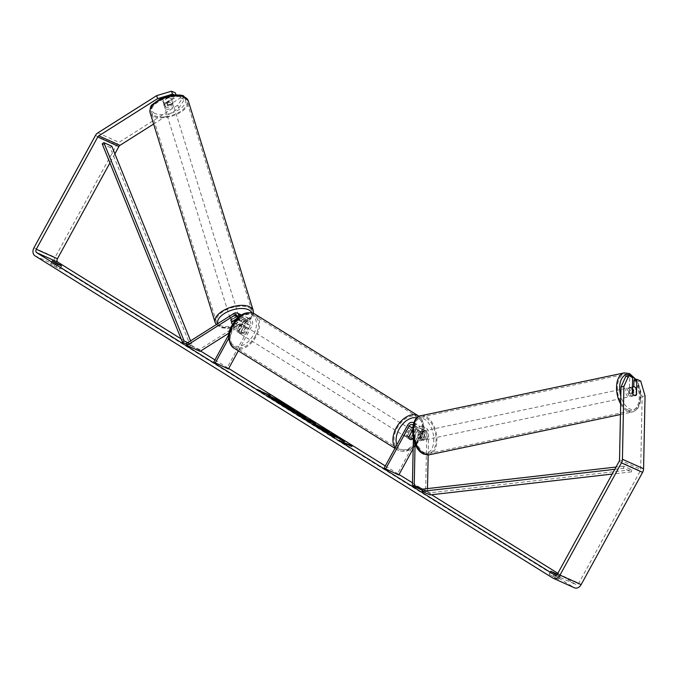 <?xml version="1.0" encoding="UTF-8"?>
<svg xmlns="http://www.w3.org/2000/svg" width="679" height="679" viewBox="0 0 679 679"><rect width="100%" height="100%" fill="white"/><g stroke="black" fill="none" stroke-linecap="round" stroke-linejoin="round"><path stroke-width="0.51" stroke-dasharray="3.4 2.55" d="M231.598 321.999L231.021 320.123L238.227 315.565A5.39 4.116 114.2 0 1 241.826 315.141A5.39 4.116 114.2 0 1 243.124 322.236L238.397 330.885A4.49 2.886 121.9 0 0 239.424 333.287A4.49 2.886 121.9 0 0 242.624 332.778L247.351 324.138A5.39 4.116 -65.8 0 0 246.053 317.042A5.39 4.116 -65.8 0 0 242.454 317.466L235.248 322.024A4.49 2.19 -17.2 0 1 231.76 321.939A4.49 2.19 -17.2 0 1 230.911 321.099A4.49 2.19 -17.2 0 1 231.021 320.123M186.292 343.566L199.516 349.498L246.952 319.478A5.39 4.116 114.2 0 1 250.551 319.062A5.39 4.116 114.2 0 1 251.85 326.158L238.329 350.848M229.179 332.965L247.529 321.354A3.14 2.402 114.2 0 1 249.626 321.108A3.14 2.402 114.2 0 1 250.39 325.249L226.939 368.077L228.399 368.986M237.302 318.383L238.804 317.433A3.14 2.402 114.2 0 1 240.909 317.186A3.14 2.402 114.2 0 1 241.665 321.328L236.929 329.969A4.49 2.886 121.9 0 0 237.964 332.379A4.49 2.886 121.9 0 0 241.164 331.87L245.891 323.229A3.14 2.402 -65.8 0 0 245.136 319.088A3.14 2.402 -65.8 0 0 243.04 319.334L235.834 323.891A4.49 2.19 -17.2 0 1 232.812 323.976A4.49 2.19 -17.2 0 0 235.172 324.027L234.476 321.778A4.49 2.19 -17.2 0 0 239.39 318.672L240.086 320.912A4.49 2.19 -17.2 0 0 240.069 320.31L239.025 316.94A4.49 2.19 -17.2 0 1 236.436 319.962A4.49 2.19 -17.2 0 1 231.293 320.446A4.49 2.19 -17.2 0 1 230.444 319.597A4.49 2.19 -17.2 0 1 233.033 316.575A4.49 2.19 -17.2 0 1 238.176 316.091A4.49 2.19 -17.2 0 1 239.025 316.94M237.599 318.103A3.14 2.402 114.2 0 1 237.175 319.308L228.933 334.357M239.458 316.524A5.39 4.116 114.2 0 1 238.635 320.216L228.747 338.269M213.724 362.136L226.939 368.077M200.093 351.366L199.516 349.498M241.164 331.87L242.624 332.778M236.929 329.969L238.397 330.885M235.834 323.891L235.248 322.024M413.282 438.286L417.729 430.155A3.14 2.402 114.2 0 1 421.065 428.559A3.14 2.402 114.2 0 1 422.321 430.893L422.134 439.822L423.951 439.44A4.49 2.529 -101.9 0 1 422.813 440.331A4.49 2.529 -101.9 0 1 421.803 440.196A4.49 2.529 -101.9 0 1 419.724 437.539L419.902 428.61A5.39 4.116 -65.8 0 0 417.755 424.613A5.39 4.116 -65.8 0 0 412.043 427.346L407.307 435.994A4.49 2.886 121.9 0 0 408.342 438.396A4.49 2.886 121.9 0 0 411.542 437.887L416.269 429.247A5.39 4.116 114.2 0 1 421.982 426.514A5.39 4.116 114.2 0 1 424.129 430.511L423.951 439.44M422.134 439.822A4.49 2.529 -101.9 0 1 420.997 440.713A4.49 2.529 -101.9 0 1 419.987 440.578A4.49 2.529 -101.9 0 1 417.908 437.921L418.086 428.992A3.14 2.402 -65.8 0 0 416.838 426.658A3.14 2.402 -65.8 0 0 413.503 428.254L412.476 430.13M428.169 454.947L428.627 432.531A5.39 4.116 -65.8 0 0 426.48 428.534A5.39 4.116 -65.8 0 0 420.768 431.267L397.317 474.095L398.777 475.003M422.194 490.17L425.623 491.706L426.811 432.913A3.14 2.402 -65.8 0 0 425.563 430.579A3.14 2.402 -65.8 0 0 422.228 432.175L413.155 448.743M415.064 443.811L415.404 426.59A5.39 4.116 -65.8 0 0 413.8 422.907M413.358 438.617L413.596 426.972A3.14 2.402 -65.8 0 0 413.095 425.258M384.102 468.154L397.317 474.095M422.593 489.152L427.439 491.324L427.49 488.591M425.623 491.706L427.439 491.324M412.756 438.642L411.542 437.887M408.766 436.903L407.307 435.994M417.908 437.921L419.724 437.539M630.205 387.811A4.49 2.529 -101.9 0 1 632.735 392.411A4.49 2.529 -101.9 0 1 631.046 396.468A4.49 2.529 -101.9 0 1 630.036 396.332A4.49 2.529 -101.9 0 1 627.515 391.732A4.49 2.529 -101.9 0 1 629.195 387.684A4.49 2.529 -101.9 0 1 630.205 387.811M636.265 395.034L632.998 395.721A4.49 2.529 -101.9 0 0 633.125 389.636L636.384 388.948M420.157 432.056A4.49 2.529 -101.9 0 1 421.982 434.102L424.163 433.643A4.49 2.529 -101.9 0 1 424.036 439.737L421.863 440.196A4.49 2.529 -101.9 0 1 420.997 440.713A4.49 2.529 -101.9 0 1 419.987 440.578A4.49 2.529 -101.9 0 1 418.162 438.532L420.335 438.074A4.49 2.529 -101.9 0 1 420.462 431.988L418.281 432.447A4.49 2.529 -101.9 0 1 419.147 431.92A4.49 2.529 -101.9 0 1 420.157 432.056M423.424 431.369A4.49 2.529 -101.9 0 1 425.945 435.969A4.49 2.529 -101.9 0 1 424.265 440.026A4.49 2.529 -101.9 0 1 423.255 439.89A4.49 2.529 -101.9 0 1 420.725 435.29A4.49 2.529 -101.9 0 1 422.414 431.233A4.49 2.529 -101.9 0 1 423.424 431.369M421.863 440.196L421.982 434.102M418.281 432.447L418.162 438.532M632.421 387.336L629.425 387.972A4.49 2.529 -101.9 0 0 629.297 394.058L632.565 393.37M629.297 394.058L629.425 387.972M633.125 389.636L632.998 395.721M424.163 433.643L424.036 439.737M420.335 438.074L420.462 431.988M425.241 430.987A4.49 2.529 -101.9 0 1 427.762 435.587A4.49 2.529 -101.9 0 1 426.081 439.644A4.49 2.529 -101.9 0 1 425.062 439.508A4.49 2.529 -101.9 0 1 422.542 434.908A4.49 2.529 -101.9 0 1 424.231 430.851A4.49 2.529 -101.9 0 1 425.241 430.987M628.398 388.193A4.49 2.529 -101.9 0 1 630.918 392.793A4.49 2.529 -101.9 0 1 629.238 396.85A4.49 2.529 -101.9 0 1 628.219 396.714A4.49 2.529 -101.9 0 1 625.699 392.114A4.49 2.529 -101.9 0 1 627.388 388.065A4.49 2.529 -101.9 0 1 628.398 388.193M627.956 410.057A18.545 10.457 -101.9 0 1 617.534 391.053A18.545 10.457 -101.9 0 1 624.485 374.316A18.545 10.457 -101.9 0 1 628.661 374.859A18.545 10.457 -101.9 0 1 639.092 393.854A18.545 10.457 -101.9 0 1 632.132 410.6A18.545 10.457 -101.9 0 1 627.956 410.057M424.799 452.851A18.545 10.457 -101.9 0 1 414.377 433.847A18.545 10.457 -101.9 0 1 421.328 417.101A18.545 10.457 -101.9 0 1 425.504 417.644A18.545 10.457 -101.9 0 1 435.935 436.648A18.545 10.457 -101.9 0 1 428.975 453.394A18.545 10.457 -101.9 0 1 424.799 452.851M286.716 405.473A15.142 1.002 28.7 0 0 279.23 401.289M268.239 396.146A15.142 1.002 28.7 0 0 267.798 396.163A15.142 1.002 28.7 0 0 272.16 399.43A15.142 1.002 28.7 0 0 286.249 407.298A15.142 1.002 28.7 0 0 294.355 410.702A15.142 1.002 28.7 0 0 294.134 410.328M556.772 574.697L560.107 576.199L558.384 579.34L549.082 574.315L558.384 579.34M560.107 576.199L557.264 574.23M61.543 265.964L59.82 269.105L50.518 264.089L59.82 269.105M173.892 94.822L176.353 95.926L163.97 103.76L163.045 100.764L175.42 92.93M179.451 94.958L167.272 102.665A4.49 2.19 -17.2 0 1 163.783 102.58A4.49 2.19 -17.2 0 1 162.935 101.731A4.49 2.19 -17.2 0 1 163.045 100.764M163.97 103.76A4.49 2.19 162.8 0 0 163.86 104.727A4.49 2.19 162.8 0 0 164.708 105.576A4.49 2.19 162.8 0 0 168.205 105.652L180.58 97.827L179.706 94.992M181.115 338.872L200.636 351.026M214.937 359.921L228.679 368.476M385.316 465.938L399.057 474.494M412.467 482.837L431.572 494.728M557.849 573.297L575.75 584.441A2.691 2.054 -65.8 0 0 575.936 584.534A2.691 2.054 -65.8 0 0 578.797 583.168L640.255 470.912A2.691 2.054 -65.8 0 0 640.679 469.359L642.147 396.519L645.05 395.908M180.58 97.827L184.459 99.567L183.534 96.571L177.796 105.152L119.029 142.344A6.289 4.804 -65.8 0 0 116.559 145.034L55.101 257.299A6.289 4.804 -65.8 0 0 56.179 265.345L574.027 587.581A6.289 4.804 -65.8 0 0 574.468 587.81M633.948 379.934L637.827 381.674L642.147 396.519M640.73 381.063L637.827 381.674M625.834 376.293L629.713 378.033L632.616 377.422M629.713 378.033L629.408 393.379A4.49 2.529 78.1 0 0 632.497 396.163A4.49 2.529 78.1 0 0 633.634 395.271L633.813 386.733M180.215 95.085L183.534 96.571M114.887 153.827L109.905 162.918M177.796 105.152L178.721 108.148L153.624 124.028M178.721 108.148L184.459 99.567M176.353 95.926L175.98 94.737M168.205 105.652L167.272 102.665M57.656 264.216L55.933 267.356M52.325 261.076L50.67 264.089M55.941 263.308L54.566 265.837M633.634 395.271L636.274 394.72M629.408 393.379L632.31 392.768M556.22 574.451L554.497 577.591M550.89 571.302L549.235 574.324M554.505 573.543L553.122 576.072M271.227 398.191L281.819 402.944L290.026 408.249L290.239 407.858M278.28 402.52L279.103 402.537L278.517 402.172M278.254 402.562L282.141 404.642M282.523 404.845L282.006 404.896M340.841 441.308L351.79 446.748L345.611 444.278L338.863 440.79L339.076 440.399M338.863 440.79L340.213 440.985M268.29 394.592L260.337 391.079M268.213 394.737L269.962 395.832L270.174 395.441M258.385 390.069L257.035 389.873L263.783 393.362L269.962 395.832M260.278 391.18L259.013 390.391M310.269 421.269L306.025 419.011M305.974 419.104L307.4 419.995M313.893 422.924L315.302 423.798L309.658 422.117L302.707 417.466L302.927 417.076M302.707 417.466L300.008 416.117L300.228 415.726M300.008 416.117L296.664 414.037L296.884 413.638M296.664 414.037L303.886 417.678M306.136 418.807L310.43 420.972M298.735 413.918L295.942 412.662L300.738 415.404L298.735 413.918L298.955 413.528M300.78 415.319L300.474 414.47M304.727 417.262L305.575 417.984L304.116 417.483L295.246 412.628L293.651 411.635L293.863 411.236M293.651 411.635L290.629 410.277L290.841 409.887M290.629 410.277L287.387 408.257L287.599 407.867M287.387 408.257L290.425 409.624M298.37 413.265L301.51 415.217L301.298 415.599M330.783 434.738L330.011 434.789L333.907 437.208L335.358 437.064L344.329 441.859L344.542 441.469M325.691 431.572L322.652 430.206L325.886 432.217L331.004 434.721M332.175 435.044L336.461 436.97L333.635 435.205M344.329 441.859L335.29 436.699M327.337 431.258L329.264 432.829L318.188 426.514C316.567 425.801 316.55 425.954 318.154 426.981L322.941 430.011L315.379 425.716C311.941 423.535 311.754 423.102 314.818 424.417M312.866 423.297L313.342 423.806M317.823 425.869L325.224 429.951M318.4 426.115L318.188 426.514C316.567 425.801 316.55 425.954 318.154 426.981L318.196 426.887M285.121 405.66L285.333 405.27L285.155 405.677L279.986 402.681L285.121 405.66L284.739 404.99M165.175 107.07A4.49 2.19 -17.2 0 1 164.326 106.23A4.49 2.19 -17.2 0 1 166.915 103.208A4.49 2.19 -17.2 0 1 172.05 102.724A4.49 2.19 -17.2 0 1 172.899 103.573A4.49 2.19 -17.2 0 1 170.31 106.595A4.49 2.19 -17.2 0 1 165.175 107.07M167.823 98.022A4.49 2.19 -17.2 0 1 170.658 98.234A4.49 2.19 -17.2 0 1 171.507 99.075A4.49 2.19 -17.2 0 1 171.532 99.686L166.618 102.792A4.49 2.19 -17.2 0 1 163.783 102.58A4.49 2.19 -17.2 0 1 162.935 101.731A4.49 2.19 -17.2 0 1 162.918 101.129L167.823 98.022L168.867 101.392A4.49 2.19 -17.2 0 0 163.962 104.498L162.918 101.129M236.453 319.24A4.49 2.19 -17.2 0 1 239.22 319.461A4.49 2.19 -17.2 0 1 240.069 320.31M236.309 319.011L235.689 317.008A4.49 2.19 -17.2 0 0 230.775 320.115L231.471 322.364M235.172 324.027L240.086 320.912M166.618 102.792L167.662 106.162A4.49 2.19 -17.2 0 0 172.576 103.055L171.532 99.686M163.962 104.498L168.867 101.392M172.576 103.055L167.662 106.162M239.39 318.672L234.476 321.778M230.775 320.115L235.689 317.008M230.716 318.57A4.49 2.19 -17.2 0 1 229.867 317.73A4.49 2.19 -17.2 0 1 232.456 314.708A4.49 2.19 -17.2 0 1 237.591 314.224A4.49 2.19 -17.2 0 1 238.439 315.073A4.49 2.19 -17.2 0 1 235.851 318.095A4.49 2.19 -17.2 0 1 230.716 318.57M165.752 108.946A4.49 2.19 -17.2 0 1 164.904 108.097A4.49 2.19 -17.2 0 1 167.492 105.075A4.49 2.19 -17.2 0 1 172.636 104.591A4.49 2.19 -17.2 0 1 173.484 105.44A4.49 2.19 -17.2 0 1 170.896 108.462A4.49 2.19 -17.2 0 1 165.752 108.946M183.398 97.784A18.545 9.048 -17.2 0 1 186.903 101.281A18.545 9.048 -17.2 0 1 176.217 113.766A18.545 9.048 -17.2 0 1 154.99 115.753A18.545 9.048 -17.2 0 1 151.485 112.256A18.545 9.048 -17.2 0 1 162.171 99.779A18.545 9.048 -17.2 0 1 183.398 97.784M248.353 307.409A18.545 9.048 -17.2 0 1 251.867 310.914A18.545 9.048 -17.2 0 1 241.172 323.391A18.545 9.048 -17.2 0 1 219.954 325.385A18.545 9.048 -17.2 0 1 216.44 321.888A18.545 9.048 -17.2 0 1 227.134 309.403A18.545 9.048 -17.2 0 1 248.353 307.409M240.324 329.018A4.49 2.886 -58.1 0 1 245.34 326.387A4.49 2.886 -58.1 0 1 245.611 331.386A4.49 2.886 -58.1 0 1 240.595 334.017A4.49 2.886 -58.1 0 1 240.324 329.018M243.727 326.591L245.475 327.677A4.49 2.886 -58.1 0 1 244.737 330.843A4.49 2.886 -58.1 0 1 242.403 333.296L240.655 332.201A4.49 2.886 -58.1 0 1 237.964 332.379A4.49 2.886 -58.1 0 1 236.954 330.537L240.026 324.927A4.49 2.886 -58.1 0 1 242.709 324.757A4.49 2.886 -58.1 0 1 243.727 326.591L240.655 332.201M240.026 324.927L241.775 326.022A4.49 2.886 -58.1 0 0 239.449 328.466A4.49 2.886 -58.1 0 0 238.702 331.632L236.954 330.537M412.467 431.572A4.49 2.886 -58.1 0 1 414.546 431.683A4.49 2.886 -58.1 0 1 415.565 433.516L413.808 432.43A4.49 2.886 -58.1 0 1 413.061 435.587A4.49 2.886 -58.1 0 1 410.736 438.04L412.493 439.126M406.899 432.667A4.49 2.886 -58.1 0 1 411.915 430.045A4.49 2.886 -58.1 0 1 412.187 435.044A4.49 2.886 -58.1 0 1 407.171 437.666A4.49 2.886 -58.1 0 1 406.899 432.667M408.792 437.463L407.035 436.376A4.49 2.886 -58.1 0 1 407.782 433.21A4.49 2.886 -58.1 0 1 410.108 430.766L411.618 431.7M415.565 433.516L413.188 437.853M238.702 331.632L241.775 326.022M245.475 327.677L242.403 333.296M413.808 432.43L410.736 438.04M407.035 436.376L410.108 430.766M405.439 431.759A4.49 2.886 -58.1 0 1 410.456 429.136A4.49 2.886 -58.1 0 1 410.727 434.136A4.49 2.886 -58.1 0 1 405.711 436.758A4.49 2.886 -58.1 0 1 405.439 431.759M241.783 329.926A4.49 2.886 -58.1 0 1 246.8 327.295A4.49 2.886 -58.1 0 1 247.071 332.294A4.49 2.886 -58.1 0 1 242.055 334.925A4.49 2.886 -58.1 0 1 241.783 329.926M255.346 336.012A18.545 11.908 -58.1 0 1 234.637 346.85A18.545 11.908 -58.1 0 1 233.508 326.209A18.545 11.908 -58.1 0 1 254.226 315.37A18.545 11.908 -58.1 0 1 255.346 336.012M419.002 437.853A18.545 11.908 -58.1 0 1 398.284 448.692A18.545 11.908 -58.1 0 1 397.164 428.042A18.545 11.908 -58.1 0 1 417.882 417.203A18.545 11.908 -58.1 0 1 419.002 437.853M102.206 143.889L110.134 147.453L190.409 345.798L186.436 344.015M187.769 342.632L192.072 344.567L190.409 345.798M190.57 340.858L192.072 344.567M110.134 147.453L111.806 146.214M614.784 469.316L623.568 468.306L631.495 471.871L612.169 474.078M422.287 489.186L430.214 492.75L430.019 494.906M623.568 468.306L623.755 466.15L631.691 469.715L430.214 492.75M623.755 466.15L616.031 467.033M631.495 471.871L631.691 469.715M242.454 317.466L246.952 319.478M247.351 324.138L251.85 326.158M245.891 323.229L250.39 325.249M243.04 319.334L247.529 321.354M237.175 319.308L241.665 321.328M238.635 320.216L243.124 322.236M233.737 313.545L238.227 315.565M237.625 316.906L238.804 317.433M424.129 430.511L428.627 432.531M416.269 429.247L420.768 431.267M422.321 430.893L426.811 432.913M417.729 430.155L422.228 432.175M412.645 427.872L413.503 428.254M407.544 425.326L412.043 427.346M415.404 426.59L419.902 428.61M413.596 426.972L418.086 428.992M620.657 403.963A19.98 11.271 78.1 0 0 627.931 411.423A19.98 11.271 78.1 0 0 632.429 412.009A19.98 11.271 78.1 0 0 639.924 393.964A19.98 11.271 78.1 0 0 628.695 373.492A19.98 11.271 78.1 0 0 624.188 372.907M635.476 379.612A17.73 9.998 -101.9 0 1 640.144 400.822A17.73 9.998 -101.9 0 1 629.781 408.911A17.73 9.998 -101.9 0 1 620.818 396.103M421.031 415.701A19.98 11.271 -101.9 0 1 425.538 416.286A19.98 11.271 -101.9 0 1 436.767 436.758A19.98 11.271 -101.9 0 1 429.272 454.794M423 452.46A17.73 9.998 78.1 0 0 433.779 440.323A17.73 9.998 78.1 0 0 423.679 418.799A17.73 9.998 78.1 0 0 412.9 430.944A17.73 9.998 78.1 0 0 423 452.46M554.989 575.113L575.75 584.441M552.884 578.084L574.027 587.581M35.028 255.847L56.179 265.345M619.528 459.861L640.679 469.359M619.112 461.414L640.255 470.912M557.646 573.67L578.797 583.168M97.878 132.846L119.029 142.344M95.408 135.537L116.559 145.034M33.95 247.801L55.101 257.299M150.11 112.68A19.98 9.744 162.8 0 0 153.895 116.448A19.98 9.744 162.8 0 0 176.761 114.31A19.98 9.744 162.8 0 0 188.278 100.857M155.033 113.495A17.73 8.649 -17.2 0 1 158.173 100.212A17.73 8.649 -17.2 0 1 182.193 96.308A17.73 8.649 -17.2 0 1 179.052 109.591A17.73 8.649 -17.2 0 1 155.033 113.495M253.242 310.481A19.98 9.744 -17.2 0 1 241.716 323.934A19.98 9.744 -17.2 0 1 218.85 326.081A19.98 9.744 -17.2 0 1 215.073 322.313M217.823 323.611A17.73 8.649 162.8 0 0 221.15 326.862A17.73 8.649 162.8 0 0 241.622 324.885A17.73 8.649 162.8 0 0 251.612 312.841M233.873 348.072A19.98 12.825 121.9 0 0 256.195 336.394A19.98 12.825 121.9 0 0 254.981 314.148M232.524 325.513A17.73 11.382 -58.1 0 1 251.468 314.683A17.73 11.382 -58.1 0 1 253.411 334.891A17.73 11.382 -58.1 0 1 234.467 345.721A17.73 11.382 -58.1 0 1 232.524 325.513M394.966 448.31L397.529 449.905C407.986 454.497 414.954 447.121 420.496 438.71C425.682 430.376 425.071 422.796 418.637 415.981A19.98 12.825 -58.1 0 1 419.851 438.227A19.98 12.825 -58.1 0 1 397.529 449.905A19.98 12.825 -58.1 0 1 395.237 447.809M396.901 444.779A17.73 11.382 121.9 0 0 407.315 449.668A17.73 11.382 121.9 0 0 419.987 438.549A17.73 11.382 121.9 0 0 416.914 417.933M230.444 319.597L230.911 321.099M246.053 317.042L250.551 319.062M245.136 319.088L249.626 321.108M236.411 315.166L240.909 317.186M240.595 334.017L239.424 333.287M424.265 440.026L422.813 440.331M421.982 426.514L426.48 428.534M421.065 428.559L425.563 430.579M413.825 422.847L417.755 424.613M412.34 424.647L416.838 426.658M407.171 437.666L408.342 438.396M620.445 414.529L632.429 412.009L636.155 410.133L638.065 407.96L639.762 404.523L640.917 398.794L640.322 390.069L638.413 383.915L636.045 379.493M631.046 396.468L632.497 396.163M419.147 431.92L422.414 431.233M629.195 387.684L632.429 387.005M426.081 439.644L629.238 396.85M421.328 417.101L624.485 374.316M428.975 453.394L632.132 410.6M424.231 430.851L627.388 388.065M560.26 576.199L558.545 579.34M61.696 265.964L59.981 269.113M163.86 104.727L164.326 106.23M554.785 575.037L575.936 584.534M52.241 260.94L50.518 264.089M550.796 571.175L549.082 574.315M216.295 324.579L221.744 327.779L227.21 328.432L237.353 326.82L244.151 323.951L250.857 318.731L253.471 313.384M172.899 103.573L171.507 99.075M229.867 317.73L164.904 108.097M251.867 310.914L186.903 101.281M216.44 321.888L151.485 112.256M238.439 315.073L173.484 105.44M245.34 326.387L242.709 324.757M414.546 431.683L412.467 430.384M412.365 430.325L411.915 430.045M410.456 429.136L246.8 327.295M398.284 448.692L234.637 346.85M417.882 417.203L254.226 315.37M405.711 436.758L242.055 334.925"/><path stroke-width="1.02" d="M236.453 319.24A4.49 2.19 -17.2 0 0 236.385 319.257L231.471 322.364A4.49 2.19 -17.2 0 0 231.488 322.966A4.49 2.19 -17.2 0 0 232.337 323.815A4.49 2.19 -17.2 0 0 232.812 323.976A4.49 2.19 -17.2 0 1 232.337 323.815A4.49 2.19 -17.2 0 1 231.488 322.966A4.49 2.19 -17.2 0 1 231.598 321.999L237.302 318.383M239.458 316.524A5.39 4.116 114.2 0 0 237.336 313.121A5.39 4.116 114.2 0 0 233.737 313.545L186.292 343.566L186.878 345.433L234.314 315.412A3.14 2.402 114.2 0 1 236.411 315.166A3.14 2.402 114.2 0 1 237.599 318.103M238.329 350.848L228.399 368.986L213.724 362.136L228.933 334.357M228.747 338.269L215.184 363.044M186.878 345.433L200.093 351.366L229.179 332.965M413.8 422.907A5.39 4.116 -65.8 0 0 413.265 422.593A5.39 4.116 -65.8 0 0 407.544 425.326L384.102 468.154L398.777 475.003L413.155 448.743M413.095 425.258A3.14 2.402 -65.8 0 0 412.34 424.647A3.14 2.402 -65.8 0 0 409.013 426.234L385.562 469.07M415.064 443.811L414.224 485.392L412.408 485.774L413.358 438.617M412.476 430.13L408.766 436.903A4.49 2.886 121.9 0 0 409.802 439.305A4.49 2.886 121.9 0 0 413.002 438.795L413.282 438.286M414.224 485.392L422.593 489.152M427.49 488.591L428.169 454.947M412.408 485.774L422.194 490.17M634.559 386.894A4.49 2.529 -101.9 0 1 636.384 388.948L636.265 395.034A4.49 2.529 -101.9 0 1 635.4 395.551A4.49 2.529 -101.9 0 1 634.39 395.416A4.49 2.529 -101.9 0 1 632.565 393.37L632.684 387.285A4.49 2.529 -101.9 0 1 633.549 386.767A4.49 2.529 -101.9 0 1 634.559 386.894M290.205 407.044A15.142 1.002 28.7 0 0 276.124 399.167A15.142 1.002 28.7 0 0 268.01 395.772A15.142 1.002 28.7 0 0 272.372 399.031A15.142 1.002 28.7 0 0 286.462 406.908A15.142 1.002 28.7 0 0 294.576 410.311A15.142 1.002 28.7 0 0 290.205 407.044M294.134 410.328A15.142 1.002 28.7 0 0 289.992 407.434A15.142 1.002 28.7 0 0 286.716 405.473M279.23 401.289A15.142 1.002 28.7 0 0 268.239 396.146M60.406 264.997L61.543 265.964L57.656 264.216L52.241 260.94L60.406 264.997M335.57 436.673L344.542 441.469L332.387 434.645L336.682 436.572L333.44 434.56L322.864 429.807L331.216 434.331L330.232 434.39L334.119 436.818L335.57 436.673M307.451 419.894L296.884 413.638L312.408 421.472L315.514 423.407L309.879 421.727L307.324 420.14M109.905 162.918L57.435 258.75A2.691 2.054 -65.8 0 0 57.902 262.204L181.115 338.872M200.636 351.026L214.937 359.921M228.679 368.476L385.316 465.938M399.057 474.494L412.467 482.837M431.572 494.728L557.849 573.297M157.579 98.65L156.645 95.654L171.541 91.19L172.474 94.177L157.579 98.65L98.811 135.834A2.691 2.054 -65.8 0 0 97.751 136.997L36.284 249.252A2.691 2.054 -65.8 0 0 36.751 252.707L554.599 574.943A2.691 2.054 -65.8 0 0 554.785 575.037A2.691 2.054 -65.8 0 0 557.646 573.67L619.112 461.414A2.691 2.054 -65.8 0 0 619.528 459.861L620.996 387.022L625.834 376.293L628.737 375.682L632.616 377.422L632.31 392.768A4.49 2.529 -101.9 0 0 635.4 395.551L635.4 395.551A4.49 2.529 -101.9 0 0 636.537 394.66L636.851 379.323L640.73 381.063L645.05 395.908L643.582 468.748A6.289 4.804 -65.8 0 1 642.597 472.363L581.131 584.627A6.289 4.804 -65.8 0 1 574.468 587.81L553.317 578.313A6.289 4.804 -65.8 0 0 559.98 575.13L621.446 462.866A6.289 4.804 -65.8 0 0 622.431 459.25L623.899 386.41L620.996 387.022M557.264 574.23L550.796 571.175L556.772 574.697M345.832 443.888L339.076 440.399L350.254 445.263L352.002 446.358L345.832 443.888M260.498 390.781L257.248 389.483L264.004 392.971L270.174 395.441L260.337 391.079M304.328 417.093L287.599 407.867L298.174 412.62L303.182 415.735C306.212 417.627 306.594 418.086 304.328 417.093L305.788 417.593M323.153 429.612L315.591 425.326C312.153 423.144 311.967 422.711 315.031 424.027L326.726 430.342L329.476 432.438L318.4 426.115C316.779 425.41 316.77 425.563 318.366 426.582L323.153 429.612M312.866 423.297L317.823 425.869M318.4 426.115C316.779 425.41 316.77 425.563 318.366 426.582L318.196 426.887M156.645 95.654L97.878 132.846A6.289 4.804 -65.8 0 0 95.408 135.537L33.95 247.801A6.289 4.804 -65.8 0 0 35.028 255.847L552.884 578.084A6.289 4.804 -65.8 0 0 553.317 578.313M628.737 375.682L623.899 386.41M633.813 386.733L633.948 379.934L636.851 379.323M179.706 94.992L180.215 95.085M153.624 124.028L119.954 145.34A2.691 2.054 -65.8 0 0 118.901 146.494L114.887 153.827M172.474 94.177L173.892 94.822M175.98 94.737L175.42 92.93L171.541 91.19M56.281 262.688L55.941 263.308M554.845 572.923L554.505 573.543M290.239 407.858L283.118 404.421L282.218 404.506L277.898 401.255L271.439 397.792L282.04 402.554L287.573 406L290.239 407.858L290.035 408.291L282.523 404.845M278.517 402.172L274.477 400.211L271.227 398.191L271.439 397.792M340.357 441.002L340.841 441.308M259.013 390.391L258.385 390.069M306.187 418.714L310.481 420.87L306.025 419.011M307.4 419.995L308.58 420.725L308.792 420.335M308.58 420.725L310.481 420.87M303.886 417.678L306.136 418.807M310.43 420.972L312.196 421.863L312.408 421.472M312.196 421.863L313.893 422.924M300.78 415.319L300.474 414.47L296.154 412.272L300.474 414.47M290.425 409.624L297.962 413.01L298.174 412.62M301.298 415.599L301.51 415.209L304.727 417.262M331.216 434.331L330.783 434.738M333.635 435.205L325.691 431.572M335.29 436.699L332.175 435.044L332.387 434.645M313.342 423.806L314.818 424.417M325.224 429.951L327.337 431.258M317.178 425.699L317.025 426.2M285.333 405.27L282.744 403.436L280.198 402.291L284.739 404.99M413.188 437.853L412.493 439.126A4.49 2.886 -58.1 0 1 409.802 439.305A4.49 2.886 -58.1 0 1 408.792 437.463L411.618 431.7M411.864 431.852A4.49 2.886 -58.1 0 1 412.467 431.572M190.57 340.858L111.806 146.214L103.87 142.649L102.206 143.889L182.473 342.241L186.436 344.015M103.87 142.649L184.145 341.002L187.769 342.632M184.145 341.002L182.473 342.241M612.169 474.078L430.019 494.906L422.092 491.341L614.784 469.316M616.031 467.033L422.287 489.186L422.092 491.341M234.314 315.412L237.625 316.906M409.013 426.234L412.645 427.872M620.818 396.103A17.73 9.998 -101.9 0 1 630.46 375.241A17.73 9.998 -101.9 0 1 635.476 379.612M421.031 415.701C408.682 416.617 410.405 449.04 423.891 454.132L429.272 454.794A19.98 11.271 -101.9 0 1 424.774 454.209A19.98 11.271 -101.9 0 1 413.536 433.737A19.98 11.271 -101.9 0 1 421.031 415.701L624.188 372.907A19.98 11.271 78.1 0 0 620.657 403.963M36.751 252.707L57.902 262.204M622.431 459.25L643.582 468.748M36.284 249.252L57.435 258.75M97.751 136.997L118.901 146.494M98.811 135.834L119.954 145.34M559.98 575.13L581.131 584.627M621.446 462.866L642.597 472.363M184.493 97.089A19.98 9.744 162.8 0 0 161.627 99.236A19.98 9.744 162.8 0 0 150.11 112.68C149.881 108.156 150.687 105.398 152.52 104.405L161.016 98.285L165.931 96.376L173.137 94.89C180.173 94.958 183.686 95.366 183.695 96.129L188.278 100.857A19.98 9.744 162.8 0 0 184.493 97.089M216.295 324.579L215.073 322.313A19.98 9.744 -17.2 0 1 226.591 308.86A19.98 9.744 -17.2 0 1 249.456 306.713A19.98 9.744 -17.2 0 1 253.242 310.481L188.278 100.857M251.612 312.841A17.73 8.649 162.8 0 0 248.319 309.675A17.73 8.649 162.8 0 0 227.932 311.619A17.73 8.649 162.8 0 0 217.823 323.611M254.981 314.148A19.98 12.825 121.9 0 0 232.668 325.827A19.98 12.825 121.9 0 0 233.873 348.072C227.448 341.257 226.828 333.678 232.014 325.343C237.557 316.932 244.533 309.556 254.981 314.148L419.172 416.337M395.237 447.809A19.98 12.825 -58.1 0 1 396.324 427.66A19.98 12.825 -58.1 0 1 418.637 415.981M416.914 417.933A17.73 11.382 121.9 0 0 399.108 429.162A17.73 11.382 121.9 0 0 396.901 444.779M237.336 313.121L241.631 315.056M413.265 422.593L413.825 422.847M636.045 379.493L629.569 373.577L624.188 372.907M429.272 454.794L620.445 414.529M632.429 387.005L633.549 386.767M215.073 322.313L150.11 112.68M253.471 313.384L253.242 310.481M394.966 448.31L233.873 348.072"/></g></svg>
